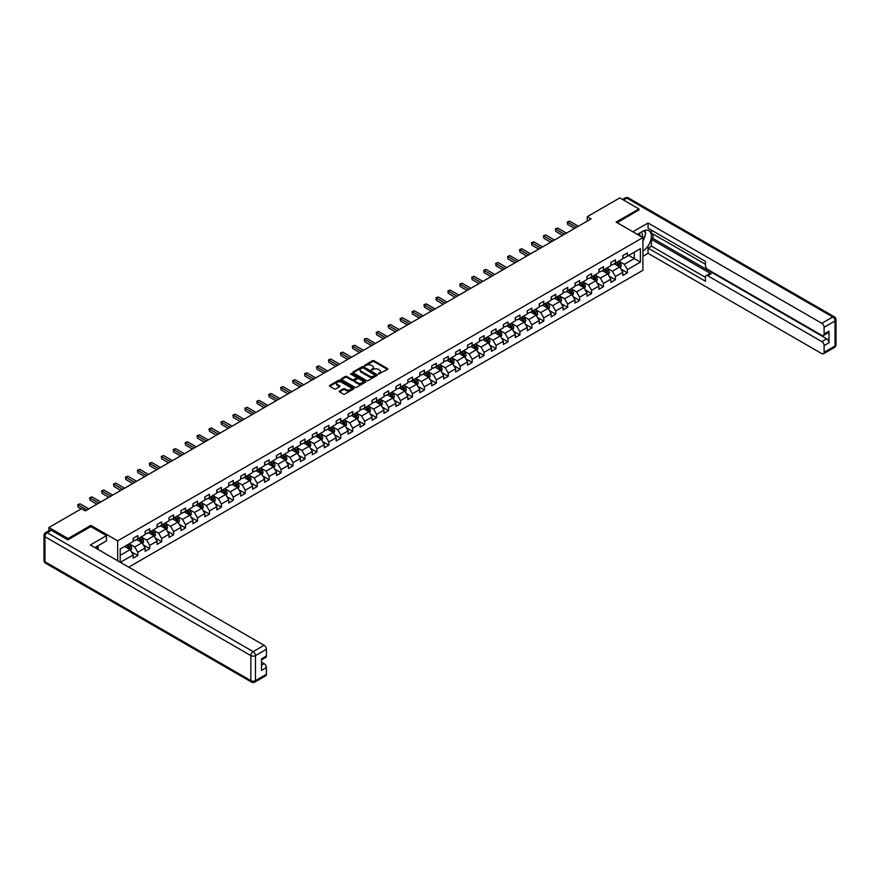 <?xml version="1.0" encoding="UTF-8"?>
<svg xmlns="http://www.w3.org/2000/svg" width="880" height="880" viewBox="0 0 880 880"><rect width="100%" height="100%" fill="white"/><g stroke="black" fill="none" stroke-linecap="round" stroke-linejoin="round"><path stroke-width="1.32" d="M378.477 374.022L387.519 369.413A1.067 0.616 0 0 0 387.519 368.544L373.989 360.734A1.067 0.616 0 0 0 372.482 360.734L364.507 365.343L364.507 365.948L366.586 365.354A3.399 1.958 0 0 1 371.393 365.354L372.526 366.003A3.399 1.958 0 0 1 373.516 367.389A3.399 1.958 0 0 1 372.526 368.786L371.492 369.985L373.582 369.391A3.399 1.958 0 0 1 378.389 369.391L379.511 370.04A3.399 1.958 0 0 1 380.512 371.426A3.399 1.958 0 0 1 379.511 372.812L378.477 373.406M339.504 391.017A1.067 0.616 0 0 0 339.504 391.875L343.299 394.075A1.067 0.616 0 0 0 344.795 394.075L353.661 388.949A1.067 0.616 0 0 0 353.661 388.08L340.142 380.281A1.067 0.616 0 0 0 338.635 380.281L329.769 385.396A1.067 0.616 0 0 0 329.769 386.265L334.356 388.905A1.067 0.616 0 0 0 335.863 388.905L339.658 386.716A1.067 0.616 0 0 0 339.658 385.847L337.381 384.538A2.838 1.639 0 0 1 336.545 383.372A2.838 1.639 0 0 1 338.305 381.865A2.838 1.639 0 0 1 341.396 382.217L350.306 387.354A2.838 1.639 0 0 1 351.142 388.52A2.838 1.639 0 0 1 349.382 390.038A2.838 1.639 0 0 1 346.28 389.675L344.795 388.817A1.067 0.616 0 0 0 343.299 388.817L339.504 391.017L339.504 391.875L343.299 389.708L343.299 388.817M90.882 526.647L90.882 525.371L68.068 538.538L48.928 527.483L48.928 530.673M90.882 525.371L117.667 540.837L642.917 237.578L642.917 270.281L128.733 567.149M638.935 210.144L638.935 208.945L616.132 222.112L642.917 237.578M638.935 208.945L619.806 197.901L587.268 216.678L587.268 221.1M48.928 527.483L81.466 508.706L85.294 510.917L591.096 218.889L587.268 216.678M366.663 380.578A1.067 0.616 0 0 0 368.17 380.578L377.036 375.463A1.067 0.616 0 0 0 377.036 374.594L363.506 366.784A1.067 0.616 0 0 0 362.01 366.784L353.144 371.899A1.067 0.616 0 0 0 353.144 372.768L366.663 380.578M350.845 374.176L351.604 374.286L351.604 373.395L365.354 381.337A1.067 0.616 0 0 1 365.354 382.206L356.488 387.321A1.067 0.616 0 0 1 354.981 387.321L341.462 379.522L341.462 378.653A1.067 0.616 0 0 0 341.462 379.522M341.462 378.653L345.246 376.464A1.067 0.616 0 0 1 346.753 376.464L352.242 379.621A1.067 0.616 0 0 0 353.738 379.621L356.257 378.169A1.067 0.616 0 0 0 356.257 377.3L350.548 374.011L351.604 373.395M117.667 560.769L117.667 540.837M131.406 551.815L137.797 555.511L137.797 552.277L145.145 548.042L145.145 551.265L149.743 548.614L149.743 545.391L157.091 541.145L157.091 544.368L161.678 541.717L161.678 538.494L169.026 534.248L169.026 537.471L173.624 534.82L173.624 531.597L180.972 527.351L180.972 530.585L185.559 527.934L185.559 524.7L192.918 520.465L192.918 523.688L197.505 521.037L197.505 517.814L204.853 513.568L204.853 516.791L209.451 514.14L209.451 510.917L216.799 506.671L216.799 509.894L221.386 507.243L221.386 504.02L228.734 499.774L228.734 503.008L233.332 500.357L233.332 497.123L240.68 492.888L240.68 496.111L245.267 493.46L245.267 490.237L252.615 485.991L252.615 489.214L257.213 486.563L257.213 483.34L264.561 479.094L264.561 482.328L269.148 479.666L269.148 476.443L276.496 472.208L276.496 475.431L281.094 472.78L281.094 469.546L288.442 465.311L288.442 468.534L293.029 465.883L293.029 462.66L300.377 458.414L300.377 461.637L304.975 458.986L304.975 455.763L312.323 451.517L312.323 454.751L316.921 452.1L316.921 448.866L324.269 444.631L324.269 447.854L328.856 445.203L328.856 441.98L336.204 437.734L336.204 440.957L340.802 438.306L340.802 435.083L348.15 430.837L348.15 434.06L352.737 431.409L352.737 428.186L360.085 423.94L360.085 427.174L364.683 424.523L364.683 421.289L372.031 417.054L372.031 420.277L376.618 417.626L376.618 414.403L383.966 410.157L383.966 413.38L388.564 410.729L388.564 407.506L395.912 403.26L395.912 406.483L400.499 403.832L400.499 400.609L407.847 396.363L407.847 399.597L412.445 396.946L412.445 393.712L419.793 389.477L419.793 392.7L424.38 390.049L424.38 386.826L431.728 382.58L431.728 385.803L436.326 383.152L436.326 379.929L443.674 375.683L443.674 378.906L448.272 376.255L448.272 373.032L455.62 368.786L455.62 372.02L460.207 369.369L460.207 366.135L467.555 361.9L467.555 365.123L472.153 362.472L472.153 359.249L479.501 355.003L479.501 358.226L484.088 355.575L484.088 352.352L491.436 348.106L491.436 351.34L496.034 348.689L496.034 345.455L503.382 341.22L503.382 344.443L507.969 341.792L507.969 338.558L515.317 334.323L515.317 337.546L519.915 334.895L519.915 331.672L527.263 327.426L527.263 330.649L531.85 327.998L531.85 324.775L539.198 320.529L539.198 323.763L543.796 321.112L543.796 317.878L551.144 313.643L551.144 316.866L555.731 314.215L555.731 310.992L563.079 306.746L563.079 309.969L567.677 307.318L567.677 304.095L575.025 299.849L575.025 303.072L579.623 300.421L579.623 297.198L586.971 292.952L586.971 296.186L591.558 293.535L591.558 290.301L598.906 286.066L598.906 289.289L603.504 286.638L603.504 283.415L610.852 279.169L610.852 282.392L615.439 279.741L615.439 276.518L622.787 272.272L622.787 275.495L627.385 272.844L627.385 269.621L640.398 262.108L640.398 248.677L634.271 252.208L634.271 258.577L640.398 262.108M137.797 555.511L133.21 558.162L133.21 554.928L120.384 562.331M120.197 562.221L120.197 549.01L133.21 541.497L133.21 538.274L137.797 535.623L137.797 538.846L145.145 534.6L145.145 531.377L149.743 528.726L149.743 531.949L157.091 527.714L157.091 524.48L161.678 521.829L161.678 525.052L169.026 520.817L169.026 517.583L173.624 514.932L173.624 518.166L180.972 513.92L180.972 510.697L185.559 508.046L185.559 511.269L192.918 507.023L192.918 503.8L197.505 501.149L197.505 504.372L204.853 500.137L204.853 496.903L209.451 494.252L209.451 497.486L216.799 493.24L216.799 490.017L221.386 487.355L221.386 490.589L228.734 486.343L228.734 483.12L233.332 480.469L233.332 483.692L240.68 479.446L240.68 476.223L245.267 473.572L245.267 476.795L252.615 472.56L252.615 469.326L257.213 466.675L257.213 469.909L264.561 465.663L264.561 462.44L269.148 459.789L269.148 463.012L276.496 458.766L276.496 455.543L281.094 452.892L281.094 456.115L288.442 451.869L288.442 448.646L293.029 445.995L293.029 449.218L300.377 444.983L300.377 441.749L304.975 439.098L304.975 442.332L312.323 438.086L312.323 434.863L316.921 432.212L316.921 435.435L324.269 431.189L324.269 427.966L328.856 425.315L328.856 428.538L336.204 424.292L336.204 421.069L340.802 418.418L340.802 421.641L348.15 417.406L348.15 414.172L352.737 411.521L352.737 414.755L360.085 410.509L360.085 407.286L364.683 404.635L364.683 407.858L372.031 403.612L372.031 400.389L376.618 397.738L376.618 400.961L383.966 396.726L383.966 393.492L388.564 390.841L388.564 394.064L395.912 389.829L395.912 386.606L400.499 383.944L400.499 387.178L407.847 382.932L407.847 379.709L412.445 377.058L412.445 380.281L419.793 376.035L419.793 372.812L424.38 370.161L424.38 373.384L431.728 369.149L431.728 365.915L436.326 363.264L436.326 366.498L443.674 362.252L443.674 359.029L448.272 356.378L448.272 359.601L455.62 355.355L455.62 352.132L460.207 349.481L460.207 352.704L467.555 348.458L467.555 345.235L472.153 342.584L472.153 345.807L479.501 341.572L479.501 338.338L484.088 335.687L484.088 338.921L491.436 334.675L491.436 331.452L496.034 328.801L496.034 332.024L503.382 327.778L503.382 324.555L507.969 321.904L507.969 325.127L515.317 320.881L515.317 317.658L519.915 315.007L519.915 318.23L527.263 313.995L527.263 310.761L531.85 308.11L531.85 311.344L539.198 307.098L539.198 303.875L543.796 301.224L543.796 304.447L551.144 300.201L551.144 296.978L555.731 294.327L555.731 297.55L563.079 293.315L563.079 290.081L567.677 287.43L567.677 290.653L575.025 286.418L575.025 283.184L579.623 280.533L579.623 283.767L586.971 279.521L586.971 276.298L591.558 273.647L591.558 276.87L598.906 272.624L598.906 269.401L603.504 266.75L603.504 269.973L610.852 265.738L610.852 262.504L615.439 259.853L615.439 263.087L622.787 258.841L622.787 255.618L627.385 252.967L627.385 256.19L640.398 248.677M136.576 539.55L142.087 542.729L134.739 546.975L129.228 543.796M133.21 539.726L134.739 540.617L137.797 538.846M134.739 546.975L137.797 552.277M142.087 542.729L145.145 548.042M148.511 532.653L154.033 535.843L146.685 540.078L141.163 536.899M145.145 532.84L146.685 533.72L149.743 531.949M146.685 540.078L149.743 545.391M154.033 535.843L157.091 541.145M160.457 525.767L165.968 528.946L158.62 533.192L153.109 530.002M157.091 525.943L158.62 526.823L161.678 525.052M158.62 533.192L161.678 538.494M165.968 528.946L169.026 534.248M172.403 518.87L177.914 522.049L170.566 526.295L165.055 523.116M169.026 519.046L170.566 519.926L173.624 518.166M170.566 526.295L173.624 531.597M177.914 522.049L180.972 527.351M184.338 511.973L189.849 515.163L182.501 519.398L176.99 516.219M180.972 512.149L182.501 513.04L185.559 511.269M182.501 519.398L185.559 524.7M189.849 515.163L192.918 520.465M196.284 505.087L201.795 508.266L194.447 512.501L188.936 509.322M192.918 505.263L194.447 506.143L197.505 504.372M194.447 512.501L197.505 517.814M201.795 508.266L204.853 513.568M208.219 498.19L213.73 501.369L206.382 505.615L200.871 502.425M204.853 498.366L206.382 499.246L209.451 497.486M206.382 505.615L209.451 510.917M213.73 501.369L216.799 506.671M220.165 491.293L225.676 494.472L218.328 498.718L212.817 495.539M216.799 491.469L218.328 492.349L221.386 490.589M218.328 498.718L221.386 504.02M225.676 494.472L228.734 499.774M232.1 484.396L237.611 487.586L230.263 491.821L224.752 488.642M228.734 484.572L230.263 485.463L233.332 483.692M230.263 491.821L233.332 497.123M237.611 487.586L240.68 492.888M244.046 477.51L249.557 480.689L242.209 484.935L236.698 481.745M240.68 477.686L242.209 478.566L245.267 476.795M242.209 484.935L245.267 490.237M249.557 480.689L252.615 485.991M255.981 470.613L261.492 473.792L254.144 478.038L248.633 474.859M252.615 470.789L254.144 471.669L257.213 469.909M254.144 478.038L257.213 483.34M261.492 473.792L264.561 479.094M267.927 463.716L273.438 466.895L266.09 471.141L260.579 467.962M264.561 463.892L266.09 464.783L269.148 463.012M266.09 471.141L269.148 476.443M273.438 466.895L276.496 472.208M279.873 456.819L285.384 460.009L278.036 464.244L272.514 461.065M276.496 456.995L278.036 457.886L281.094 456.115M278.036 464.244L281.094 469.546M285.384 460.009L288.442 465.311M291.808 449.933L297.319 453.112L289.971 457.358L284.46 454.168M288.442 450.109L289.971 450.989L293.029 449.218M289.971 457.358L293.029 462.66M297.319 453.112L300.377 458.414M303.754 443.036L309.265 446.215L301.917 450.461L296.406 447.282M300.377 443.212L301.917 444.092L304.975 442.332M301.917 450.461L304.975 455.763M309.265 446.215L312.323 451.517M315.689 436.139L321.2 439.318L313.852 443.564L308.341 440.385M312.323 436.315L313.852 437.206L316.921 435.435M313.852 443.564L316.921 448.866M321.2 439.318L324.269 444.631M327.635 429.242L333.146 432.432L325.798 436.667L320.287 433.488M324.269 429.429L325.798 430.309L328.856 428.538M325.798 436.667L328.856 441.98M333.146 432.432L336.204 437.734M339.57 422.356L345.081 425.535L337.733 429.781L332.222 426.591M336.204 422.532L337.733 423.412L340.802 421.641M337.733 429.781L340.802 435.083M345.081 425.535L348.15 430.837M351.516 415.459L357.027 418.638L349.679 422.884L344.168 419.705M348.15 415.635L349.679 416.515L352.737 414.755M349.679 422.884L352.737 428.186M357.027 418.638L360.085 423.94M363.451 408.562L368.962 411.752L361.614 415.987L356.103 412.808M360.085 408.738L361.614 409.629L364.683 407.858M361.614 415.987L364.683 421.289M368.962 411.752L372.031 417.054M375.397 401.676L380.908 404.855L373.56 409.09L368.049 405.911M372.031 401.852L373.56 402.732L376.618 400.961M373.56 409.09L376.618 414.403M380.908 404.855L383.966 410.157M387.332 394.779L392.843 397.958L385.495 402.204L379.984 399.014M383.966 394.955L385.495 395.835L388.564 394.064M385.495 402.204L388.564 407.506M392.843 397.958L395.912 403.26M399.278 387.882L404.789 391.061L397.441 395.307L391.93 392.128M395.912 388.058L397.441 388.938L400.499 387.178M397.441 395.307L400.499 400.609M404.789 391.061L407.847 396.363M411.224 380.985L416.735 384.175L409.387 388.41L403.876 385.231M407.847 381.161L409.387 382.052L412.445 380.281M409.387 388.41L412.445 393.712M416.735 384.175L419.793 389.477M423.159 374.099L428.67 377.278L421.322 381.524L415.811 378.334M419.793 374.275L421.322 375.155L424.38 373.384M421.322 381.524L424.38 386.826M428.67 377.278L431.728 382.58M435.105 367.202L440.616 370.381L433.268 374.627L427.757 371.448M431.728 367.378L433.268 368.258L436.326 366.498M433.268 374.627L436.326 379.929M440.616 370.381L443.674 375.683M447.04 360.305L452.551 363.484L445.203 367.73L439.692 364.551M443.674 360.481L445.203 361.372L448.272 359.601M445.203 367.73L448.272 373.032M452.551 363.484L455.62 368.786M458.986 353.408L464.497 356.598L457.149 360.833L451.638 357.654M455.62 353.584L457.149 354.475L460.207 352.704M457.149 360.833L460.207 366.135M464.497 356.598L467.555 361.9M470.921 346.522L476.432 349.701L469.084 353.947L463.573 350.757M467.555 346.698L469.084 347.578L472.153 345.807M469.084 353.947L472.153 359.249M476.432 349.701L479.501 355.003M482.867 339.625L488.378 342.804L481.03 347.05L475.519 343.871M479.501 339.801L481.03 340.681L484.088 338.921M481.03 347.05L484.088 352.352M488.378 342.804L491.436 348.106M494.802 332.728L500.313 335.907L492.965 340.153L487.454 336.974M491.436 332.904L492.965 333.795L496.034 332.024M492.965 340.153L496.034 345.455M500.313 335.907L503.382 341.22M506.748 325.831L512.259 329.021L504.911 333.256L499.4 330.077M503.382 326.007L504.911 326.898L507.969 325.127M504.911 333.256L507.969 338.558M512.259 329.021L515.317 334.323M518.683 318.945L524.205 322.124L516.846 326.37L511.335 323.18M515.317 319.121L516.846 320.001L519.915 318.23M516.846 326.37L519.915 331.672M524.205 322.124L527.263 327.426M530.629 312.048L536.14 315.227L528.792 319.473L523.281 316.294M527.263 312.224L528.792 313.104L531.85 311.344M528.792 319.473L531.85 324.775M536.14 315.227L539.198 320.529M542.575 305.151L548.086 308.33L540.738 312.576L535.227 309.397M539.198 305.327L540.738 306.218L543.796 304.447M540.738 312.576L543.796 317.878M548.086 308.33L551.144 313.643M554.51 298.254L560.021 301.444L552.673 305.679L547.162 302.5M551.144 298.441L552.673 299.321L555.731 297.55M552.673 305.679L555.731 310.992M560.021 301.444L563.079 306.746M566.456 291.368L571.967 294.547L564.619 298.793L559.108 295.603M563.079 291.544L564.619 292.424L567.677 290.653M564.619 298.793L567.677 304.095M571.967 294.547L575.025 299.849M578.391 284.471L583.902 287.65L576.554 291.896L571.043 288.717M575.025 284.647L576.554 285.527L579.623 283.767M576.554 291.896L579.623 297.198M583.902 287.65L586.971 292.952M590.337 277.574L595.848 280.764L588.5 284.999L582.989 281.82M586.971 277.75L588.5 278.641L591.558 276.87M588.5 284.999L591.558 290.301M595.848 280.764L598.906 286.066M602.272 270.688L607.783 273.867L600.435 278.102L594.924 274.923M598.906 270.864L600.435 271.744L603.504 269.973M600.435 278.102L603.504 283.415M607.783 273.867L610.852 279.169M614.218 263.791L619.729 266.97L612.381 271.216L606.87 268.026M610.852 263.967L612.381 264.847L615.439 263.087M612.381 271.216L615.439 276.518M619.729 266.97L622.787 272.272M628.76 255.387L634.271 258.577L624.316 264.319L618.805 261.14M622.787 257.07L624.316 257.95L627.385 256.19M624.316 264.319L627.385 269.621M68.068 538.538L68.068 539.726M120.197 555.368L130.141 549.626L124.63 546.447M130.141 549.626L133.21 554.928M620.994 269.159L627.385 272.844M609.048 276.056L615.439 279.741M597.113 282.942L603.504 286.638M585.167 289.839L591.558 293.535M573.232 296.736L579.623 300.421M561.286 303.633L567.677 307.318M549.34 310.519L555.731 314.215M537.405 317.416L543.796 321.112M525.459 324.313L531.85 327.998M513.524 331.21L519.915 334.895M501.578 338.096L507.969 341.792M489.643 344.993L496.034 348.689M477.697 351.89L484.088 355.575M465.762 358.787L472.153 362.472M453.816 365.673L460.207 369.369M441.87 372.57L448.272 376.255M429.935 379.467L436.326 383.152M417.989 386.353L424.38 390.049M406.054 393.25L412.445 396.946M394.108 400.147L400.499 403.832M382.173 407.044L388.564 410.729M370.227 413.93L376.618 417.626M358.292 420.827L364.683 424.523M346.346 427.724L352.737 431.409M334.411 434.621L340.802 438.306M322.465 441.507L328.856 445.203M310.519 448.404L316.921 452.1M298.584 455.301L304.975 458.986M286.638 462.198L293.029 465.883M274.703 469.084L281.094 472.78M262.757 475.981L269.148 479.666M250.822 482.878L257.213 486.563M238.876 489.764L245.267 493.46M226.941 496.661L233.332 500.357M214.995 503.558L221.386 507.243M203.06 510.455L209.451 514.14M191.114 517.341L197.505 521.037M179.168 524.238L185.559 527.934M167.233 531.135L173.624 534.82M155.287 538.032L161.678 541.717M143.352 544.918L149.743 548.614M378.774 374.121L379.511 373.703A3.399 1.958 0 0 0 380.512 372.306L380.512 371.426M373.516 367.389L373.516 368.28A3.399 1.958 0 0 1 372.526 369.666L371.789 370.084M387.497 369.413L373.989 361.614A1.067 0.616 0 0 0 372.482 361.614L364.804 366.058M377.036 374.594L377.036 375.463L363.506 367.664A1.067 0.616 0 0 0 362.01 367.664L353.155 372.779L353.144 371.899M375.155 375.331L363.286 367.873L361.141 368.5A3.399 1.958 0 0 0 360.151 369.886A3.399 1.958 0 0 0 361.141 371.272L369.259 375.958A3.399 1.958 0 0 0 374.066 375.958L375.155 375.331L375.155 376.211L375.155 375.606M360.151 369.886L360.151 370.766A3.399 1.958 0 0 0 361.141 372.163L361.141 371.272M375.155 376.211L374.066 376.849A3.399 1.958 0 0 1 369.259 376.849L361.141 372.163M341.473 379.522L345.246 377.344L345.246 376.464M356.565 377.74L356.565 378.62A1.067 0.616 0 0 1 356.257 379.06L353.738 380.512A1.067 0.616 0 0 1 352.242 380.512L346.753 377.344A1.067 0.616 0 0 0 345.246 377.344M351.604 374.286L365.332 382.217M357.929 382.91A2.838 1.639 0 0 0 361.031 383.262A2.838 1.639 0 0 0 362.78 381.755A2.838 1.639 0 0 0 361.955 380.589L358.809 378.774A1.067 0.616 0 0 0 357.313 378.774L354.794 380.237A1.067 0.616 0 0 0 354.794 381.095L357.929 382.91L357.929 383.79A2.838 1.639 0 0 0 361.031 384.153A2.838 1.639 0 0 0 362.78 382.635L362.78 381.755M354.486 380.666L354.486 381.546A1.067 0.616 0 0 0 354.794 381.986L354.794 381.095M357.929 383.79L354.794 381.986M351.142 388.52L351.142 389.4A2.838 1.639 0 0 1 349.382 390.918A2.838 1.639 0 0 1 346.28 390.566L344.795 389.708A1.067 0.616 0 0 0 343.299 389.708M336.545 383.372L336.545 384.263A2.838 1.639 0 0 0 337.381 385.418L337.381 384.538M339.636 386.727L337.381 385.418M353.661 388.08L353.661 388.949L340.142 381.161A1.067 0.616 0 0 0 338.635 381.161L329.791 386.265L329.769 385.396M620.334 268.015L621.247 265.727A2.871 1.661 -120 0 0 620.323 263.285L618.75 261.173M615.989 264.814L614.922 263.384M616.374 262.548L617.958 264.649A2.871 1.661 60 0 1 618.772 266.376L619.696 265.848A2.871 1.661 -120 0 0 618.871 264.121L617.298 262.009M616.572 262.427L618.332 264.77A1.463 0.847 60 0 1 618.596 265.21L619.696 265.848M576.477 227.326L567.699 222.266L569.613 221.155L578.391 226.226M574.563 228.437L567.699 224.466L567.281 222.013L569.613 221.155M567.699 224.466L567.281 222.013M642.224 237.182A7.04 4.059 120 0 0 641.179 232.177M639.98 235.884A4.818 2.783 120 0 0 638.99 233.464A4.818 2.783 120 0 0 638.968 233.453M643.874 230.714L645.755 233.387L642.917 240.68M96.679 546.546L98.45 549.67M637.373 234.377L642.763 231.264A12.177 7.029 120 0 1 648.857 230.659A12.177 7.029 120 0 1 650.749 240.317A12.177 7.029 120 0 1 642.917 251.064M642.917 256.278L648.054 253.319L648.054 248.105L705.463 281.248L705.463 277.09A3.245 1.87 -120 0 1 706.134 275.605A3.245 1.87 -120 0 1 707.751 275.77L821.81 341.616L826.705 338.789A3.245 1.87 60 0 1 829.004 342.76L829.004 331.188A3.245 1.87 60 0 1 828.333 332.673L823.427 335.5A3.245 1.87 -120 0 0 824.098 334.015L824.098 327.294A3.245 1.87 -120 0 0 821.81 323.312L832.755 316.998L626.846 198.121L623.513 200.046M652.949 233.959L652.949 238.469L651.42 239.349L651.42 246.158L648.054 248.105M651.42 230.153L651.42 233.079L705.463 264.275M823.427 335.5A3.245 1.87 -120 0 1 821.81 335.335L707.751 269.489A3.245 1.87 -120 0 1 705.463 265.507L705.463 261.36L648.054 228.217L648.054 223.003L821.81 323.312M632.852 231.77L648.054 223.003M648.054 253.319L821.81 353.628A3.245 1.87 -120 0 0 823.427 353.793A3.245 1.87 -120 0 0 824.098 352.308L824.098 345.587A3.245 1.87 -120 0 0 821.81 341.616M638.935 209.869L617.166 222.706M651.42 239.349L711.117 273.823L707.751 275.77M652.949 238.469L826.705 338.789M651.42 246.158L705.463 277.354M706.134 275.605L709.5 273.658A3.245 1.87 60 0 1 711.117 273.823M642.917 241.032A12.177 7.029 120 0 0 645.139 234.971M645.337 232.793A12.177 7.029 120 0 0 645.029 230.307M51.381 530.365L47.245 532.741A3.245 1.87 -120 0 0 45.628 532.587L49.753 530.2A3.245 1.87 60 0 1 51.381 530.365L67.837 539.858L90.805 526.603L106.491 535.667L106.491 540.881L95.623 547.151A12.177 7.029 120 0 0 94.886 547.613M106.491 535.667L90.343 544.984L264.099 645.304A3.245 1.87 60 0 1 266.398 649.286L266.398 655.996A3.245 1.87 60 0 1 265.727 657.492L261.492 659.923M98.153 548.625L98.153 545.699M261.492 665.104L264.099 663.597A3.245 1.87 60 0 1 266.398 667.579L266.398 674.3A3.245 1.87 60 0 1 265.727 675.785L254.782 682.099A3.245 1.87 -120 0 0 255.453 680.614L266.398 674.3M266.398 655.996L261.492 658.834L261.492 670.406L266.398 667.579M264.099 663.597L261.492 662.101M608.388 274.912L609.301 272.624A2.871 1.661 -120 0 0 608.388 270.171L606.804 268.07M604.054 271.711L602.976 270.281M604.439 269.434L606.012 271.546A2.871 1.661 60 0 1 606.837 273.273L607.75 272.745A2.871 1.661 -120 0 0 606.936 271.018L605.352 268.906M604.637 269.324L606.386 271.656A1.463 0.847 60 0 1 606.65 272.107L607.75 272.745M596.453 281.809L597.366 279.51A2.871 1.661 -120 0 0 596.442 277.068L594.869 274.956M592.108 278.608L591.041 277.167M592.493 276.331L594.077 278.443A2.871 1.661 60 0 1 594.891 280.17L595.815 279.631A2.871 1.661 -120 0 0 594.99 277.915L593.406 275.803M592.691 276.221L594.44 278.553A1.463 0.847 60 0 1 594.715 279.004L595.815 279.631M564.542 234.223L555.764 229.152L557.678 228.052L566.456 233.123M562.628 235.334L555.764 231.363L555.335 228.91L557.678 228.052M555.764 231.363L555.335 228.91M552.596 241.12L543.818 236.049L545.732 234.949L554.51 240.009M550.682 242.22L543.818 238.26L543.4 235.807L545.732 234.949M543.818 238.26L543.4 235.807M584.507 288.706L585.42 286.407A2.871 1.661 -120 0 0 584.507 283.965L582.923 281.853M580.173 285.494L579.095 284.064M580.547 283.228L582.131 285.329A2.871 1.661 60 0 1 582.956 287.056L583.869 286.528A2.871 1.661 -120 0 0 583.055 284.801L581.471 282.7M580.756 283.107L582.505 285.45A1.463 0.847 60 0 1 582.769 285.89L583.869 286.528M572.572 295.592L573.474 293.304A2.871 1.661 -120 0 0 572.561 290.862L570.988 288.75M568.227 292.391L567.16 290.961M568.612 290.114L570.196 292.226A2.871 1.661 60 0 1 571.01 293.953L571.934 293.425A2.871 1.661 -120 0 0 571.109 291.698L569.525 289.586M568.81 290.004L570.559 292.347A1.463 0.847 60 0 1 570.834 292.787L571.934 293.425M560.626 302.489L561.539 300.19A2.871 1.661 -120 0 0 560.626 297.748L559.042 295.647M556.292 299.288L555.214 297.858M556.666 297.011L558.25 299.123A2.871 1.661 60 0 1 559.075 300.85L559.988 300.322A2.871 1.661 -120 0 0 559.163 298.595L557.59 296.483M556.875 296.901L558.624 299.233A1.463 0.847 60 0 1 558.888 299.684L559.988 300.322M540.661 248.017L531.872 242.946L533.786 241.835L542.575 246.906M538.747 249.117L531.872 245.157L531.454 242.704L533.786 241.835M531.872 245.157L531.454 242.704M528.715 254.903L519.937 249.832L521.851 248.732L530.629 253.803M526.801 256.014L519.937 252.043L519.519 249.59L521.851 248.732M519.937 252.043L519.519 249.59M516.78 261.8L507.991 256.729L509.905 255.629L518.683 260.7M514.866 262.9L507.991 258.94L507.573 256.487L509.905 255.629M507.991 258.94L507.573 256.487M548.691 309.386L549.593 307.087A2.871 1.661 -120 0 0 548.68 304.645L547.107 302.533M544.346 306.185L543.279 304.744M544.731 303.908L546.304 306.02A2.871 1.661 60 0 1 547.129 307.747L548.053 307.208A2.871 1.661 -120 0 0 547.228 305.481L545.644 303.38M544.929 303.787L546.678 306.13A1.463 0.847 60 0 1 546.942 306.57L548.053 307.208M504.834 268.697L496.056 263.626L497.97 262.515L506.748 267.586M502.92 269.797L496.056 265.837L495.638 263.384L497.97 262.515M496.056 265.837L495.638 263.384M536.745 316.272L537.658 313.984A2.871 1.661 -120 0 0 536.745 311.542L535.161 309.43M532.411 313.071L531.333 311.641M532.785 310.805L534.369 312.906A2.871 1.661 60 0 1 535.194 314.633L536.107 314.105A2.871 1.661 -120 0 0 535.282 312.378L533.709 310.266M532.983 310.684L534.743 313.027A1.463 0.847 60 0 1 535.007 313.467L536.107 314.105M492.888 275.583L484.11 270.523L486.024 269.412L494.802 274.483M490.974 276.694L484.11 272.734L483.692 270.281L486.024 269.412M484.11 272.734L483.692 270.281M524.799 323.169L525.712 320.881A2.871 1.661 -120 0 0 524.799 318.439L523.215 316.327M520.465 319.968L519.387 318.538M520.85 317.691L522.423 319.803A2.871 1.661 60 0 1 523.248 321.53L524.161 321.002A2.871 1.661 -120 0 0 523.347 319.275L521.763 317.163M521.048 317.581L522.797 319.924A1.463 0.847 60 0 1 523.061 320.364L524.161 321.002M480.953 282.48L472.175 277.409L474.089 276.309L482.867 281.38M479.039 283.591L472.175 279.62L471.746 277.167L474.089 276.309M472.175 279.62L471.746 277.167M512.864 330.066L513.777 327.767A2.871 1.661 -120 0 0 512.853 325.325L511.28 323.224M508.519 326.865L507.452 325.424M508.904 324.588L510.488 326.7A2.871 1.661 60 0 1 511.302 328.427L512.226 327.899A2.871 1.661 -120 0 0 511.401 326.172L509.828 324.06M509.102 324.478L510.862 326.81A1.463 0.847 60 0 1 511.126 327.261L512.226 327.899M469.007 289.377L460.229 284.306L462.143 283.206L470.921 288.277M467.093 290.477L460.229 286.517L459.811 284.064L462.143 283.206M460.229 286.517L459.811 284.064M500.918 336.963L501.831 334.664A2.871 1.661 -120 0 0 500.918 332.222L499.334 330.11M496.584 333.751L495.506 332.321M496.969 331.485L498.542 333.597A2.871 1.661 60 0 1 499.367 335.313L500.28 334.785A2.871 1.661 -120 0 0 499.466 333.058L497.882 330.957M497.167 331.364L498.916 333.707A1.463 0.847 60 0 1 499.18 334.147L500.28 334.785M457.072 296.274L448.294 291.203L450.208 290.092L458.986 295.163M455.158 297.374L448.294 293.414L447.865 290.961L450.208 290.092M448.294 293.414L447.865 290.961M488.983 343.849L489.896 341.561A2.871 1.661 -120 0 0 488.972 339.119L487.399 337.007M484.638 340.648L483.571 339.218M485.023 338.382L486.607 340.483A2.871 1.661 60 0 1 487.421 342.21L488.345 341.682A2.871 1.661 -120 0 0 487.52 339.955L485.947 337.843M485.221 338.261L486.981 340.604A1.463 0.847 60 0 1 487.245 341.044L488.345 341.682M445.126 303.16L436.348 298.1L438.262 296.989L447.04 302.06M443.212 304.271L436.348 300.3L435.93 297.858L438.262 296.989M436.348 300.3L435.93 297.858M477.037 350.746L477.95 348.458A2.871 1.661 -120 0 0 477.037 346.016L475.453 343.904M472.703 347.545L471.625 346.115M473.077 345.268L474.661 347.38A2.871 1.661 60 0 1 475.486 349.107L476.399 348.579A2.871 1.661 -120 0 0 475.585 346.852L474.001 344.74M473.286 345.158L475.035 347.501A1.463 0.847 60 0 1 475.299 347.941L476.399 348.579M433.191 310.057L424.413 304.986L426.316 303.886L435.105 308.957M431.277 311.168L424.413 307.197L423.984 304.744L426.316 303.886M424.413 307.197L423.984 304.744M465.102 357.643L466.015 355.344A2.871 1.661 -120 0 0 465.091 352.902L463.518 350.801M460.757 354.442L459.69 353.001M461.142 352.165L462.726 354.277A2.871 1.661 60 0 1 463.54 356.004L464.464 355.465A2.871 1.661 -120 0 0 463.639 353.749L462.055 351.637M461.34 352.055L463.089 354.387A1.463 0.847 60 0 1 463.364 354.838L464.464 355.465M421.245 316.954L412.467 311.883L414.381 310.783L423.159 315.843M419.331 318.054L412.467 314.094L412.049 311.641L414.381 310.783M412.467 314.094L412.049 311.641M453.156 364.54L454.069 362.241A2.871 1.661 -120 0 0 453.156 359.799L451.572 357.687M448.822 361.328L447.744 359.898M449.196 359.062L450.78 361.174A2.871 1.661 60 0 1 451.605 362.89L452.518 362.362A2.871 1.661 -120 0 0 451.704 360.635L450.12 358.534M449.405 358.941L451.154 361.284A1.463 0.847 60 0 1 451.418 361.724L452.518 362.362M409.31 323.851L400.521 318.78L402.435 317.669L411.224 322.74M407.396 324.951L400.521 320.991L400.103 318.538L402.435 317.669M400.521 320.991L400.103 318.538M441.221 371.426L442.123 369.138A2.871 1.661 -120 0 0 441.21 366.696L439.637 364.584M436.876 368.225L435.809 366.795M437.261 365.959L438.834 368.06A2.871 1.661 60 0 1 439.659 369.787L440.583 369.259A2.871 1.661 -120 0 0 439.758 367.532L438.174 365.42M437.459 365.838L439.208 368.181A1.463 0.847 60 0 1 439.483 368.621L440.583 369.259M397.364 330.737L388.586 325.677L390.5 324.566L399.278 329.637M395.45 331.848L388.586 327.877L388.168 325.424L390.5 324.566M388.586 327.877L388.168 325.424M429.275 378.323L430.188 376.035A2.871 1.661 -120 0 0 429.275 373.582L427.691 371.481M424.941 375.122L423.863 373.692M425.315 372.845L426.899 374.957A2.871 1.661 60 0 1 427.724 376.684L428.637 376.156A2.871 1.661 -120 0 0 427.812 374.429L426.239 372.317M425.513 372.735L427.273 375.067A1.463 0.847 60 0 1 427.537 375.518L428.637 376.156M385.418 337.634L376.64 332.563L378.554 331.463L387.332 336.534M383.515 338.745L376.64 334.774L376.222 332.321L378.554 331.463M376.64 334.774L376.222 332.321M417.34 385.22L418.242 382.921A2.871 1.661 -120 0 0 417.329 380.479L415.745 378.367M412.995 382.019L411.928 380.578M413.38 379.742L414.953 381.854A2.871 1.661 60 0 1 415.778 383.581L416.702 383.042A2.871 1.661 -120 0 0 415.877 381.326L414.293 379.214M413.578 379.632L415.327 381.964A1.463 0.847 60 0 1 415.591 382.415L416.702 383.042M373.483 344.531L364.705 339.46L366.619 338.36L375.397 343.42M371.569 345.631L364.705 341.671L364.287 339.218L366.619 338.36M364.705 341.671L364.287 339.218M405.394 392.117L406.307 389.818A2.871 1.661 -120 0 0 405.394 387.376L403.81 385.264M401.06 388.905L399.982 387.475M401.434 386.639L403.018 388.74A2.871 1.661 60 0 1 403.832 390.467L404.756 389.939A2.871 1.661 -120 0 0 403.931 388.212L402.358 386.111M401.632 386.518L403.392 388.861A1.463 0.847 60 0 1 403.656 389.301L404.756 389.939M361.537 351.428L352.759 346.357L354.673 345.246L363.451 350.317M359.623 352.528L352.759 348.568L352.341 346.115L354.673 345.246M352.759 348.568L352.341 346.115M393.448 399.003L394.361 396.715A2.871 1.661 -120 0 0 393.448 394.273L391.864 392.161M389.114 395.802L388.036 394.372M389.499 393.525L391.072 395.637A2.871 1.661 60 0 1 391.897 397.364L392.81 396.836A2.871 1.661 -120 0 0 391.996 395.109L390.412 392.997M389.697 393.415L391.446 395.758A1.463 0.847 60 0 1 391.71 396.198L392.81 396.836M349.602 358.314L340.824 353.243L342.738 352.143L351.516 357.214M347.688 359.425L340.824 355.454L340.395 353.001L342.738 352.143M340.824 355.454L340.395 353.001M381.513 405.9L382.426 403.601A2.871 1.661 -120 0 0 381.502 401.159L379.929 399.058M377.168 402.699L376.101 401.269M377.553 400.422L379.137 402.534A2.871 1.661 60 0 1 379.951 404.261L380.875 403.733A2.871 1.661 -120 0 0 380.05 402.006L378.477 399.894M377.751 400.312L379.511 402.644A1.463 0.847 60 0 1 379.775 403.095L380.875 403.733M337.656 365.211L328.878 360.14L330.792 359.04L339.57 364.111M335.742 366.311L328.878 362.351L328.46 359.898L330.792 359.04M328.878 362.351L328.46 359.898M369.567 412.797L370.48 410.498A2.871 1.661 -120 0 0 369.567 408.056L367.983 405.944M365.233 409.596L364.155 408.155M365.618 407.319L367.191 409.431A2.871 1.661 60 0 1 368.016 411.158L368.929 410.619A2.871 1.661 -120 0 0 368.115 408.892L366.531 406.791M365.816 407.198L367.565 409.541A1.463 0.847 60 0 1 367.829 409.992L368.929 410.619M325.721 372.108L316.943 367.037L318.857 365.937L327.635 370.997M323.807 373.208L316.943 369.248L316.514 366.795L318.857 365.937M316.943 369.248L316.514 366.795M357.632 419.683L358.545 417.395A2.871 1.661 -120 0 0 357.621 414.953L356.048 412.841M353.287 416.482L352.22 415.052M353.672 414.216L355.256 416.317A2.871 1.661 60 0 1 356.07 418.044L356.994 417.516A2.871 1.661 -120 0 0 356.169 415.789L354.596 413.677M353.87 414.095L355.63 416.438A1.463 0.847 60 0 1 355.894 416.878L356.994 417.516M313.775 379.005L304.997 373.934L306.911 372.823L315.689 377.894M311.861 380.105L304.997 376.145L304.579 373.692L306.911 372.823M304.997 376.145L304.579 373.692M345.686 426.58L346.599 424.292A2.871 1.661 -120 0 0 345.686 421.85L344.102 419.738M341.352 423.379L340.274 421.949M341.726 421.102L343.31 423.214A2.871 1.661 60 0 1 344.135 424.941L345.048 424.413A2.871 1.661 -120 0 0 344.234 422.686L342.65 420.574M341.935 420.992L343.684 423.335A1.463 0.847 60 0 1 343.948 423.775L345.048 424.413M301.84 385.891L293.062 380.82L294.965 379.72L303.754 384.791M299.926 387.002L293.062 383.031L292.633 380.578L294.965 379.72M293.062 383.031L292.633 380.578M333.751 433.477L334.653 431.178A2.871 1.661 -120 0 0 333.74 428.736L332.167 426.635M329.406 430.276L328.339 428.846M329.791 427.999L331.375 430.111A2.871 1.661 60 0 1 332.189 431.838L333.113 431.31A2.871 1.661 -120 0 0 332.288 429.583L330.704 427.471M329.989 427.889L331.738 430.221A1.463 0.847 60 0 1 332.013 430.672L333.113 431.31M289.894 392.788L281.116 387.717L283.03 386.617L291.808 391.688M287.98 393.888L281.116 389.928L280.698 387.475L283.03 386.617M281.116 389.928L280.698 387.475M321.805 440.374L322.718 438.075A2.871 1.661 -120 0 0 321.805 435.633L320.221 433.521M317.471 437.162L316.393 435.732M317.845 434.896L319.429 437.008A2.871 1.661 60 0 1 320.254 438.724L321.167 438.196A2.871 1.661 -120 0 0 320.353 436.469L318.769 434.368M318.054 434.775L319.803 437.118A1.463 0.847 60 0 1 320.067 437.558L321.167 438.196M277.959 399.685L269.17 394.614L271.084 393.503L279.873 398.574M276.045 400.785L269.17 396.825L268.752 394.372L271.084 393.503M269.17 396.825L268.752 394.372M309.87 447.26L310.772 444.972A2.871 1.661 -120 0 0 309.859 442.53L308.286 440.418M305.525 444.059L304.458 442.629M305.91 441.793L307.483 443.894A2.871 1.661 60 0 1 308.308 445.621L309.232 445.093A2.871 1.661 -120 0 0 308.407 443.366L306.823 441.254M306.108 441.672L307.857 444.015A1.463 0.847 60 0 1 308.121 444.455L309.232 445.093M266.013 406.571L257.235 401.511L259.149 400.4L267.927 405.471M264.099 407.682L257.235 403.722L256.817 401.269L259.149 400.4M257.235 403.722L256.817 401.269M297.924 454.157L298.837 451.869A2.871 1.661 -120 0 0 297.924 449.427L296.34 447.315M293.59 450.956L292.512 449.526M293.964 448.679L295.548 450.791A2.871 1.661 60 0 1 296.373 452.518L297.286 451.99A2.871 1.661 -120 0 0 296.461 450.263L294.888 448.151M294.162 448.569L295.922 450.912A1.463 0.847 60 0 1 296.186 451.352L297.286 451.99M254.067 413.468L245.289 408.397L247.203 407.297L255.981 412.368M252.153 414.579L245.289 410.608L244.871 408.155L247.203 407.297M245.289 410.608L244.871 408.155M285.989 461.054L286.891 458.755A2.871 1.661 -120 0 0 285.978 456.313L284.394 454.212M281.644 457.853L280.577 456.412M282.029 455.576L283.602 457.688A2.871 1.661 60 0 1 284.427 459.415L285.351 458.876A2.871 1.661 -120 0 0 284.526 457.16L282.942 455.048M282.227 455.466L283.976 457.798A1.463 0.847 60 0 1 284.24 458.249L285.351 458.876M242.132 420.365L233.354 415.294L235.268 414.194L244.046 419.254M240.218 421.465L233.354 417.505L232.925 415.052L235.268 414.194M233.354 417.505L232.925 415.052M274.043 467.951L274.956 465.652A2.871 1.661 -120 0 0 274.043 463.21L272.459 461.098M269.709 464.739L268.631 463.309M270.083 462.473L271.667 464.585A2.871 1.661 60 0 1 272.481 466.301L273.405 465.773A2.871 1.661 -120 0 0 272.58 464.046L271.007 461.945M270.281 462.352L272.041 464.695A1.463 0.847 60 0 1 272.305 465.135L273.405 465.773M230.186 427.262L221.408 422.191L223.322 421.08L232.1 426.151M228.272 428.362L221.408 424.402L220.99 421.949L223.322 421.08M221.408 424.402L220.99 421.949M262.097 474.837L263.01 472.549A2.871 1.661 -120 0 0 262.097 470.107L260.513 467.995M257.763 471.636L256.685 470.206M258.148 469.37L259.721 471.471A2.871 1.661 60 0 1 260.546 473.198L261.459 472.67A2.871 1.661 -120 0 0 260.645 470.943L259.061 468.831M258.346 469.249L260.095 471.592A1.463 0.847 60 0 1 260.359 472.032L261.459 472.67M218.251 434.148L209.473 429.088L211.387 427.977L220.165 433.048M216.337 435.259L209.473 431.288L209.044 428.835L211.387 427.977M209.473 431.288L209.044 428.835M250.162 481.734L251.075 479.446A2.871 1.661 -120 0 0 250.151 476.993L248.578 474.892M245.817 478.533L244.75 477.103M246.202 476.256L247.786 478.368A2.871 1.661 60 0 1 248.6 480.095L249.524 479.567A2.871 1.661 -120 0 0 248.699 477.84L247.126 475.728M246.4 476.146L248.16 478.489A1.463 0.847 60 0 1 248.424 478.929L249.524 479.567M206.305 441.045L197.527 435.974L199.441 434.874L208.219 439.945M204.391 442.156L197.527 438.185L197.109 435.732L199.441 434.874M197.527 438.185L197.109 435.732M238.216 488.631L239.129 486.332A2.871 1.661 -120 0 0 238.216 483.89L236.632 481.789M233.882 485.43L232.804 483.989M234.267 483.153L235.84 485.265A2.871 1.661 60 0 1 236.665 486.992L237.578 486.453A2.871 1.661 -120 0 0 236.764 484.737L235.18 482.625M234.465 483.043L236.214 485.375A1.463 0.847 60 0 1 236.478 485.826L237.578 486.453M194.37 447.942L185.592 442.871L187.506 441.771L196.284 446.831M192.456 449.042L185.592 445.082L185.163 442.629L187.506 441.771M185.592 445.082L185.163 442.629M226.281 495.528L227.194 493.229A2.871 1.661 -120 0 0 226.27 490.787L224.697 488.675M221.936 492.316L220.869 490.886M222.321 490.05L223.905 492.162A2.871 1.661 60 0 1 224.719 493.878L225.643 493.35A2.871 1.661 -120 0 0 224.818 491.623L223.245 489.522M222.519 489.929L224.279 492.272A1.463 0.847 60 0 1 224.543 492.712L225.643 493.35M182.424 454.839L173.646 449.768L175.56 448.657L184.338 453.728M180.51 455.939L173.646 451.979L173.228 449.526L175.56 448.657M173.646 451.979L173.228 449.526M214.335 502.414L215.248 500.126A2.871 1.661 -120 0 0 214.335 497.684L212.751 495.572M210.001 499.213L208.923 497.783M210.375 496.947L211.959 499.048A2.871 1.661 60 0 1 212.784 500.775L213.697 500.247A2.871 1.661 -120 0 0 212.883 498.52L211.299 496.408M210.584 496.826L212.333 499.169A1.463 0.847 60 0 1 212.597 499.609L213.697 500.247M170.489 461.725L161.7 456.665L163.614 455.554L172.403 460.625M168.575 462.836L161.7 458.865L161.282 456.412L163.614 455.554M161.7 458.865L161.282 456.412M202.4 509.311L203.302 507.012A2.871 1.661 -120 0 0 202.389 504.57L200.816 502.469M198.055 506.11L196.988 504.68M198.44 503.833L200.024 505.945A2.871 1.661 60 0 1 200.838 507.672L201.762 507.144A2.871 1.661 -120 0 0 200.937 505.417L199.353 503.305M198.638 503.723L200.387 506.055A1.463 0.847 60 0 1 200.662 506.506L201.762 507.144M158.543 468.622L149.765 463.551L151.679 462.451L160.457 467.522M156.629 469.722L149.765 465.762L149.347 463.309L151.679 462.451M149.765 465.762L149.347 463.309M190.454 516.208L191.367 513.909A2.871 1.661 -120 0 0 190.454 511.467L188.87 509.355M186.12 513.007L185.042 511.566M186.494 510.73L188.078 512.842A2.871 1.661 60 0 1 188.903 514.569L189.816 514.03A2.871 1.661 -120 0 0 188.991 512.314L187.418 510.202M186.703 510.609L188.452 512.952A1.463 0.847 60 0 1 188.716 513.403L189.816 514.03M146.608 475.519L137.819 470.448L139.733 469.348L148.522 474.408M144.694 476.619L137.819 472.659L137.401 470.206L139.733 469.348M137.819 472.659L137.401 470.206M178.519 523.094L179.421 520.806A2.871 1.661 -120 0 0 178.508 518.364L176.935 516.252M174.174 519.893L173.107 518.463M174.559 517.627L176.132 519.728A2.871 1.661 60 0 1 176.957 521.455L177.881 520.927A2.871 1.661 -120 0 0 177.056 519.2L175.472 517.099M174.757 517.506L176.506 519.849A1.463 0.847 60 0 1 176.77 520.289L177.881 520.927M134.662 482.416L125.884 477.345L127.798 476.234L136.576 481.305M132.748 483.516L125.884 479.556L125.466 477.103L127.798 476.234M125.884 479.556L125.466 477.103M166.573 529.991L167.486 527.703A2.871 1.661 -120 0 0 166.573 525.261L164.989 523.149M162.239 526.79L161.161 525.36M162.613 524.513L164.197 526.625A2.871 1.661 60 0 1 165.022 528.352L165.935 527.824A2.871 1.661 -120 0 0 165.11 526.097L163.537 523.985M162.811 524.403L164.571 526.746A1.463 0.847 60 0 1 164.835 527.186L165.935 527.824M122.716 489.302L113.938 484.231L115.852 483.131L124.63 488.202M120.802 490.413L113.938 486.442L113.52 483.989L115.852 483.131M113.938 486.442L113.52 483.989M154.638 536.888L155.54 534.589A2.871 1.661 -120 0 0 154.627 532.147L153.043 530.046M150.293 533.687L149.226 532.257M150.678 531.41L152.251 533.522A2.871 1.661 60 0 1 153.076 535.249L153.989 534.721A2.871 1.661 -120 0 0 153.175 532.994L151.591 530.882M150.876 531.3L152.625 533.632A1.463 0.847 60 0 1 152.889 534.083L153.989 534.721M110.781 496.199L102.003 491.128L103.917 490.028L112.695 495.099M108.867 497.299L102.003 493.339L101.574 490.886L103.917 490.028M102.003 493.339L101.574 490.886M142.692 543.785L143.605 541.486A2.871 1.661 -120 0 0 142.692 539.044L141.108 536.932M138.358 540.573L137.28 539.143M138.732 538.307L140.316 540.419A2.871 1.661 60 0 1 141.13 542.146L142.054 541.607A2.871 1.661 -120 0 0 141.229 539.88L139.656 537.779M138.93 538.186L140.69 540.529A1.463 0.847 60 0 1 140.954 540.969L142.054 541.607M98.835 503.096L90.057 498.025L91.971 496.914L100.749 501.985M96.921 504.196L90.057 500.236L89.639 497.783L91.971 496.914M90.057 500.236L89.639 497.783M130.746 550.671L131.659 548.383A2.871 1.661 -120 0 0 130.746 545.941L129.162 543.829M126.412 547.47L125.334 546.04M126.797 545.204L128.37 547.305A2.871 1.661 60 0 1 129.195 549.032L130.108 548.504A2.871 1.661 -120 0 0 129.294 546.777L127.71 544.665M126.995 545.083L128.744 547.426A1.463 0.847 60 0 1 129.008 547.866L130.108 548.504M86.9 509.982L78.122 504.922L80.036 503.811L88.814 508.882M81.158 508.882L78.122 507.133L77.693 504.68L80.036 503.811M78.122 507.133L77.693 504.68M379.511 373.703L379.511 372.812M371.492 369.985L371.492 369.38M372.526 369.666L372.526 368.786M364.507 365.948L364.507 365.343M372.482 361.614L372.482 360.734M373.989 361.614L373.989 360.734M387.519 369.413L387.519 368.544M362.01 367.664L362.01 366.784M363.506 367.664L363.506 366.784M369.259 376.849L369.259 375.958M374.066 376.849L374.066 375.958M346.753 377.344L346.753 376.464M352.242 380.512L352.242 379.621M353.738 380.512L353.738 379.621M356.257 379.06L356.257 378.169M365.354 382.206L365.354 381.337M344.795 389.708L344.795 388.817M346.28 390.566L346.28 389.675M339.658 386.716L339.658 385.847M338.635 381.161L338.635 380.281M340.142 381.161L340.142 380.281M619.443 266.805L621.225 265.782M618.871 264.121L620.323 263.285M616.836 265.298L617.958 264.649M824.098 334.015L829.004 331.188M829.004 342.76L824.098 345.587M824.098 352.308L835.054 345.983L835.054 320.969L824.098 327.294M835.054 345.983A3.245 1.87 60 0 1 834.372 347.479A3.245 3.245 0 0 0 836 344.663A3.245 1.87 180 0 1 835.054 345.983M835.054 320.969A3.245 1.87 0 0 0 836 319.649A3.245 3.245 0 0 0 834.372 316.833A3.245 1.87 -60 0 0 832.755 316.998A3.245 1.87 60 0 1 835.054 320.969M622.567 199.496L625.218 197.956A3.245 1.87 60 0 1 626.846 198.121A3.245 1.87 -60 0 1 628.474 197.956L834.372 316.833M45.628 532.587A3.245 3.245 0 0 0 44 535.403A3.245 1.87 180 0 0 44.946 536.723A3.245 1.87 -60 0 1 47.245 532.741L253.154 651.629A3.245 1.87 -60 0 0 250.855 655.6L44.946 536.723L44.946 561.737L250.855 680.614L250.855 655.6A3.245 1.87 -0 0 0 255.453 655.6L255.453 680.614A3.245 1.87 180 0 1 250.855 680.614A3.245 1.87 -60 0 0 251.526 682.099A3.245 3.245 0 0 0 254.782 682.099M266.398 649.286L255.453 655.6A3.245 1.87 -120 0 0 253.154 651.629L264.099 645.304M45.628 563.222A3.245 1.87 -60 0 1 44.946 561.737A3.245 1.87 -0 0 1 44 560.417A3.245 3.245 0 0 0 45.628 563.222L251.526 682.099M607.508 273.702L609.279 272.679M606.936 271.018L608.388 270.171M604.89 272.195L606.012 271.546M595.562 280.599L597.344 279.565M594.99 277.915L596.442 277.068M592.955 279.092L594.077 278.443M583.616 287.485L585.398 286.462M583.055 284.801L584.507 283.965M581.009 285.978L582.131 285.329M571.681 294.382L573.463 293.359M571.109 291.698L572.561 290.862M569.074 292.875L570.196 292.226M559.735 301.279L561.517 300.245M559.163 298.595L560.626 297.748M557.128 299.772L558.25 299.123M547.8 308.176L549.582 307.142M547.228 305.481L548.68 304.645M545.182 306.669L546.304 306.02M535.854 315.062L537.636 314.039M535.282 312.378L536.745 311.542M533.247 313.555L534.369 312.906M523.919 321.959L525.701 320.936M523.347 319.275L524.799 318.439M521.301 320.452L522.423 319.803M511.973 328.856L513.755 327.822M511.401 326.172L512.853 325.325M509.366 327.349L510.488 326.7M500.038 335.753L501.809 334.719M499.466 333.058L500.918 332.222M497.42 334.235L498.542 333.597M488.092 342.639L489.874 341.616M487.52 339.955L488.972 339.119M485.485 341.132L486.607 340.483M476.157 349.536L477.928 348.513M475.585 346.852L477.037 346.016M473.539 348.029L474.661 347.38M464.211 356.433L465.993 355.399M463.639 353.749L465.091 352.902M461.604 354.926L462.726 354.277M452.265 363.33L454.047 362.296M451.704 360.635L453.156 359.799M449.658 361.812L450.78 361.174M440.33 370.216L442.112 369.193M439.758 367.532L441.21 366.696M437.712 368.709L438.834 368.06M428.384 377.113L430.166 376.09M427.812 374.429L429.275 373.582M425.777 375.606L426.899 374.957M416.449 384.01L418.231 382.976M415.877 381.326L417.329 380.479M413.831 382.503L414.953 381.854M404.503 390.896L406.285 389.873M403.931 388.212L405.394 387.376M401.896 389.389L403.018 388.74M392.568 397.793L394.35 396.77M391.996 395.109L393.448 394.273M389.95 396.286L391.072 395.637M380.622 404.69L382.404 403.667M380.05 402.006L381.502 401.159M378.015 403.183L379.137 402.534M368.687 411.587L370.458 410.553M368.115 408.892L369.567 408.056M366.069 410.08L367.191 409.431M356.741 418.473L358.523 417.45M356.169 415.789L357.621 414.953M354.134 416.966L355.256 416.317M344.806 425.37L346.577 424.347M344.234 422.686L345.686 421.85M342.188 423.863L343.31 423.214M332.86 432.267L334.642 431.233M332.288 429.583L333.74 428.736M330.253 430.76L331.375 430.111M320.914 439.164L322.696 438.13M320.353 436.469L321.805 435.633M318.307 437.657L319.429 437.008M308.979 446.05L310.761 445.027M308.407 443.366L309.859 442.53M306.361 444.543L307.483 443.894M297.033 452.947L298.815 451.924M296.461 450.263L297.924 449.427M294.426 451.44L295.548 450.791M285.098 459.844L286.88 458.81M284.526 457.16L285.978 456.313M282.48 458.337L283.602 457.688M273.152 466.741L274.934 465.707M272.58 464.046L274.043 463.21M270.545 465.223L271.667 464.585M261.217 473.627L262.988 472.604M260.645 470.943L262.097 470.107M258.599 472.12L259.721 471.471M249.271 480.524L251.053 479.501M248.699 477.84L250.151 476.993M246.664 479.017L247.786 478.368M237.336 487.421L239.107 486.387M236.764 484.737L238.216 483.89M234.718 485.914L235.84 485.265M225.39 494.307L227.172 493.284M224.818 491.623L226.27 490.787M222.783 492.8L223.905 492.162M213.455 501.204L215.226 500.181M212.883 498.52L214.335 497.684M210.837 499.697L211.959 499.048M201.509 508.101L203.291 507.078M200.937 505.417L202.389 504.57M198.902 506.594L200.024 505.945M189.563 514.998L191.345 513.964M188.991 512.314L190.454 511.467M186.956 513.491L188.078 512.842M177.628 521.884L179.41 520.861M177.056 519.2L178.508 518.364M175.01 520.377L176.132 519.728M165.682 528.781L167.464 527.758M165.11 526.097L166.573 525.261M163.075 527.274L164.197 526.625M153.747 535.678L155.529 534.644M153.175 532.994L154.627 532.147M151.129 534.171L152.251 533.522M141.801 542.575L143.583 541.541M141.229 539.88L142.692 539.044M139.194 541.068L140.316 540.419M129.866 549.461L131.637 548.438M129.294 546.777L130.746 545.941M127.248 547.954L128.37 547.305M375.375 375.914L375.375 375.023M823.427 353.793L834.372 347.479M836 344.663L836 319.649M628.474 197.956A3.245 3.245 0 0 0 625.218 197.956M44 535.403L44 560.417"/></g></svg>
